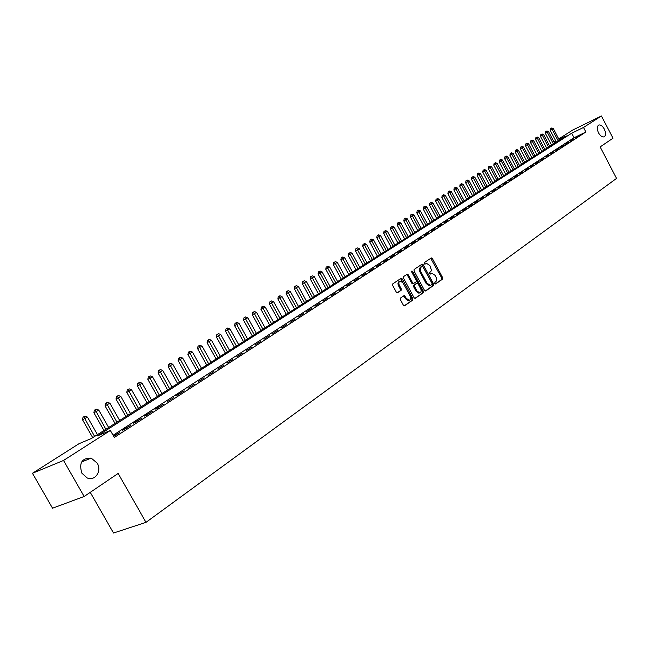 <?xml version="1.0" encoding="UTF-8"?>
<svg xmlns="http://www.w3.org/2000/svg" width="649" height="649" viewBox="0 0 649 649"><rect width="100%" height="100%" fill="white"/><g stroke="black" fill="none" stroke-linecap="round" stroke-linejoin="round"><path stroke-width="0.97" d="M434.822 283.54L435.674 283.962L442.537 279.135L442.61 277.626L432.388 258.602L431.342 257.904L424.211 262.667L424.154 263.729L424.892 264.216L426.49 263.307L429.849 265.53L431.39 269.952L430.871 271.558L429.549 272.58L429.492 273.643L430.214 274.129L431.861 273.188L435.163 275.411L436.501 278.202L436.493 280.879L434.871 282.477L434.822 283.54M97.196 463.11L91.201 458.113C81.896 457.934 78.789 462.964 81.879 473.202L87.153 477.932C95.07 481.526 102.12 470.947 97.196 463.11M604.284 129.037C602.523 125.987 600.706 124.64 598.808 125.006C596.861 126.247 596.772 128.859 598.524 132.834C600.268 135.868 602.085 137.215 603.968 136.874C605.939 135.641 606.044 133.029 604.284 129.037M400.474 298.069L400.368 299.643L403.37 305.184L404.416 305.89L412.756 300.089L412.853 298.524L402.275 278.94L401.196 278.234L392.783 283.856L392.669 285.43L396.304 292.131L397.375 292.837L401.106 290.338L401.204 288.773L399.419 285.463C398.462 283.183 398.737 281.715 400.238 281.058L403.118 282.948L410.095 295.847C411.06 298.183 410.768 299.66 409.211 300.292L406.42 298.41L404.197 295.546L400.474 298.069M558.74 138.943L572.872 129.97L601.436 115.976L612.997 138.213L600.138 146.917L616.55 178.41L145.984 522.356L118.15 473.437L84.143 496.485L63.521 460.457L32.45 473.283L79 443.713L91.493 438.432L566.212 135.901L559 139.421M601.436 115.976L583.5 127.464L571.672 133.24L97.423 435.925L110.354 430.465L63.521 460.457M110.354 430.465L114.321 437.45L585.869 132.015L583.5 127.464M424.495 290.354L425.736 290.955L433.508 285.487L433.589 283.962L423.253 264.768L422.199 264.07L414.143 269.457L414.054 270.99L424.495 290.354M414.841 298.378L423.245 292.715L415.311 298.297M406.59 274.551L407.434 275.257L408.302 274.876L407.223 274.17L403.573 276.579L403.475 278.129L414.046 297.688L415.076 298.394M408.302 274.876L412.561 282.777L413.616 283.475L416.082 281.836L416.179 280.295L411.75 272.101L411.953 270.966L412.699 271.46L423.326 291.166L423.245 292.715M575.192 137.986L578.016 136.16L575.192 137.986M570.439 141.06L573.294 139.21L570.439 141.06M565.628 144.167L568.524 142.301L565.628 144.167M560.768 147.315L563.689 145.425L560.768 147.315M555.844 150.495L558.805 148.58L555.844 150.495M550.871 153.716L553.865 151.777L550.871 153.716M545.833 156.969L548.859 155.014L545.833 156.969M540.739 160.262L543.805 158.283L540.739 160.262M535.587 163.597L538.686 161.593L535.587 163.597M530.371 166.963L533.51 164.935L530.371 166.963M525.09 170.379L528.27 168.326L525.09 170.379M519.752 173.835L522.964 171.758L519.752 173.835M514.349 177.331L517.594 175.23L514.349 177.331M508.873 180.868L512.166 178.743L508.873 180.868M503.332 184.446L506.666 182.296L503.332 184.446M497.726 188.072L501.101 185.89L497.726 188.072M492.047 191.747L495.463 189.54L492.047 191.747M486.304 195.463L489.76 193.224L486.304 195.463M480.487 199.227L483.984 196.963L480.487 199.227M474.589 203.032L478.135 200.744L474.589 203.032M468.619 206.893L472.212 204.573L468.619 206.893M462.575 210.803L466.217 208.451L462.575 210.803M456.458 214.762L460.141 212.377L456.458 214.762M450.252 218.77L453.984 216.36L450.252 218.77M443.973 222.834L447.753 220.392L443.973 222.834M437.604 226.947L441.434 224.473L437.604 226.947M431.155 231.117L435.033 228.61L431.155 231.117M424.624 235.344L428.551 232.804L424.624 235.344M417.997 239.627L421.98 237.055L417.997 239.627M411.288 243.967L415.328 241.355L411.288 243.967M404.481 248.364L408.578 245.72L404.481 248.364M397.586 252.826L401.731 250.141L397.586 252.826M390.593 257.345L394.803 254.627L390.593 257.345M383.502 261.928L387.769 259.17L383.502 261.928M376.323 266.577L380.647 263.778L376.323 266.577M369.03 271.29L373.418 268.459L369.03 271.29M361.639 276.068L366.085 273.197L361.639 276.068M354.143 280.92L358.654 277.999L354.143 280.92M346.534 285.836L351.109 282.875L346.534 285.836M338.819 290.825L343.467 287.823L338.819 290.825M330.998 295.887L335.703 292.837L330.998 295.887M323.056 301.022L327.834 297.932L323.056 301.022M314.992 306.231L319.843 303.091L314.992 306.231M306.815 311.52L311.739 308.34L306.815 311.52M298.516 316.89L303.505 313.654L298.516 316.89M290.087 322.334L295.157 319.057L290.087 322.334M281.528 327.867L286.68 324.541L281.528 327.867M272.84 333.489L278.072 330.106L272.84 333.489M264.021 339.192L269.327 335.76L264.021 339.192M255.057 344.984L260.452 341.496L255.057 344.984M245.955 350.866L251.439 347.329L245.955 350.866M236.715 356.845L242.28 353.251L236.715 356.845M227.32 362.921L232.975 359.262L227.32 362.921M217.78 369.094L223.524 365.379L217.78 369.094M208.078 375.365L213.919 371.585L208.078 375.365M198.221 381.734L204.159 377.896L198.221 381.734M188.202 388.216L194.238 384.313L188.202 388.216M178.021 394.803L184.146 390.836L175.847 395.728L178.021 394.803M167.661 401.496L173.891 397.464L167.661 401.496M157.131 408.31L163.467 404.205L154.957 409.227L157.131 408.31M146.414 415.23L152.864 411.06L144.248 416.147L146.414 415.23M135.519 422.28L142.082 418.037L133.353 423.189L135.519 422.28M124.438 429.443L131.106 425.127L122.272 430.352L124.438 429.443M585.869 132.015L574.032 137.75L113.08 435.26M113.713 436.379L119.943 432.348L113.51 436.014M90.252 492.34L113.518 533.024L145.984 522.356M84.143 496.485L52.545 508.216L32.45 473.283M555.325 142.845L554.644 141.547L555.731 140.857M555.795 140.987L554.644 141.547M574.032 137.75L571.672 133.24M429.979 274.105L430.384 273.829M435.292 283.994L441.677 279.508L441.75 277.999L430.709 258.294M425.282 291.036L432.64 285.86L432.721 284.335L421.566 264.451M431.983 284.505L432.039 283.435L422.961 266.569L422.093 266.139L420.284 268.078L420.852 271.655L427.083 283.224L430.368 285.446L431.983 284.505M421.347 266.471L422.093 266.139M430.206 285.519L429.5 285.82L426.223 283.597L419.798 271.647L419.424 268.459L421.233 266.52M407.434 275.257L411.701 283.151L412.748 283.856L413.64 283.475M422.369 293.088L422.458 291.539L411.604 271.542M416.983 290.963L419.757 292.837C421.258 292.212 421.534 290.752 420.576 288.464L418.151 283.962L417.104 283.264L414.646 284.903L414.549 286.452L416.983 290.963L416.114 291.344L418.881 293.21L419.505 292.942M416.22 283.645L416.901 283.345M416.114 291.344L413.681 286.834L413.778 285.284L416.033 283.727M409.008 300.382L408.343 300.665L405.552 298.783L403.556 295.928M399.638 281.317L399.37 281.439C397.869 282.096 397.594 283.564 398.551 285.844L399.419 285.463M397.147 292.837L400.238 290.72L400.336 289.154L398.551 285.844M404.181 305.882L411.888 300.463L411.985 298.897L400.555 278.616M559.422 140.233L553.329 128.607L550.206 130.311L556.404 142.147M551.301 128.242L550.53 128.632L551.301 128.242L552.129 129.354L558.229 140.987M551.78 127.95L553.329 128.607M550.206 130.311L550.53 128.632M554.635 143.283L548.51 131.593L545.363 133.305L551.601 145.214M546.458 131.228L545.687 131.617L546.458 131.228L547.294 132.347L553.427 144.046M546.945 130.928L548.51 131.593M545.363 133.305L545.687 131.617M549.792 146.366L543.635 134.619L540.463 136.339L546.75 148.305M541.566 134.254L540.795 134.635L541.566 134.254L542.402 135.373L548.575 147.145M542.061 133.945L543.635 134.619M540.463 136.339L540.795 134.635M544.9 149.481L538.702 137.669L535.514 139.405L541.834 151.436M536.618 137.304L535.847 137.693L536.618 137.304L537.453 138.44L543.667 150.268M537.121 136.996L538.702 137.669M535.514 139.405L535.847 137.693M539.952 152.637L533.713 140.76L530.509 142.504L536.869 154.6M531.62 140.395L530.841 140.784L531.62 140.395L532.456 141.539L538.711 153.432M532.123 140.087L533.713 140.76M530.509 142.504L530.841 140.784M534.946 155.825L528.667 143.883L525.439 145.636L531.847 157.804M526.558 143.518L525.771 143.908L526.558 143.518L527.394 144.67L533.689 156.628M527.061 143.21L528.667 143.883M525.439 145.636L525.771 143.908M529.884 159.054L523.556 147.047L520.32 148.808L526.761 161.041M521.431 146.682L520.652 147.072L521.431 146.682L522.275 147.842L528.611 159.865M521.95 146.366L523.556 147.047M520.32 148.808L520.652 147.072M524.757 162.323L518.397 150.243L515.136 152.02L521.626 164.319M516.255 149.878L515.468 150.268L516.255 149.878L517.099 151.047L523.467 163.142M516.774 149.554L518.397 150.243M515.136 152.02L515.468 150.268M519.581 165.625L513.172 153.48L509.887 155.265L516.417 167.637M511.014 153.115L510.228 153.505L511.014 153.115L511.858 154.292L518.275 166.452M511.542 152.791L513.172 153.48M509.887 155.265L510.228 153.505M514.332 168.959L507.883 156.75L504.581 158.551L511.161 170.987M505.709 156.385L504.922 156.774L505.709 156.385L506.553 157.577L513.018 169.803M506.244 156.06L507.883 156.75M504.581 158.551L504.922 156.774M509.027 172.342L502.537 160.06L499.219 161.869L505.831 174.378M500.347 159.703L499.56 160.092L500.347 159.703L501.19 160.895L507.696 173.194M500.89 159.37L502.537 160.06M499.219 161.869L499.56 160.092M503.665 175.765L497.126 163.41L493.784 165.235L500.444 177.818M494.919 163.053L494.132 163.443L494.919 163.053L495.763 164.254L502.31 176.625M495.463 162.712L497.126 163.41M493.784 165.235L494.132 163.443M498.229 179.229L491.65 166.801L488.291 168.635L494.992 181.29M489.427 166.444L488.632 166.834L489.427 166.444L490.271 167.661L496.858 180.097M489.979 166.103L491.65 166.801M488.291 168.635L488.632 166.834M492.729 182.734L486.109 170.233L482.726 172.074L489.476 184.803M483.87 169.876L483.075 170.265L483.87 169.876L484.714 171.101L491.35 183.61M484.43 169.527L486.109 170.233M482.726 172.074L483.075 170.265M487.172 186.279L480.503 173.713L477.096 175.563L483.894 188.364M478.24 173.348L477.445 173.737L478.24 173.348L479.084 174.581L485.768 187.172M478.808 172.999L480.503 173.713M477.096 175.563L477.445 173.737M481.534 189.865L474.825 177.226L471.393 179.092L478.24 191.966M472.545 176.861L471.75 177.258L472.545 176.861L473.397 178.11L480.122 190.765M473.121 176.512L474.825 177.226M471.393 179.092L471.75 177.258M475.839 193.499L469.073 180.787L465.625 182.661L472.521 195.609M466.777 180.422L465.982 180.82L466.777 180.422L467.629 181.679L474.403 194.416M467.361 180.065L469.073 180.787M465.625 182.661L465.982 180.82M470.063 197.174L463.256 184.389L459.784 186.279L466.728 199.3M460.944 184.024L460.141 184.421L460.944 184.024L461.796 185.298L468.61 198.099M461.528 183.667L463.256 184.389M459.784 186.279L460.141 184.421M464.222 200.898L457.367 188.032L453.878 189.938L460.863 203.04M455.038 187.675L454.235 188.072L455.038 187.675L455.882 188.956L462.753 201.839M455.63 187.31L457.367 188.032M453.878 189.938L454.235 188.072M458.308 204.67L451.404 191.731L447.891 193.637L454.925 206.82M449.051 191.366L448.248 191.763L449.051 191.366L449.903 192.656L456.815 205.619M449.652 190.993L451.404 191.731M447.891 193.637L448.248 191.763M452.321 208.483L445.368 195.463L441.831 197.393L448.913 210.657M442.999 195.106L442.188 195.503L442.999 195.106L443.843 196.412L450.812 209.449M443.608 194.732L445.368 195.463M441.831 197.393L442.188 195.503M446.252 212.353L439.251 199.251L435.69 201.19L442.829 214.535M436.858 198.894L436.055 199.292L436.858 198.894L437.71 200.208L444.727 213.326M437.475 198.513L439.251 199.251M435.69 201.19L436.055 199.292M440.111 216.263L433.061 203.088L429.476 205.035L436.663 218.462M430.652 202.731L429.841 203.129L430.652 202.731L431.504 204.054L438.562 217.253M431.277 202.342L433.061 203.088M429.476 205.035L429.841 203.129M433.889 220.23L426.791 206.974L423.18 208.937L430.417 222.445M424.357 206.617L423.546 207.007L424.357 206.617L425.209 207.948L432.323 221.228M424.99 206.22L426.791 206.974M423.18 208.937L423.546 207.007M427.594 224.246L420.438 210.901L416.804 212.88L424.097 226.469M417.98 210.552L417.169 210.941L417.98 210.552L418.832 211.898L426.004 225.252M418.621 210.154L420.438 210.901M416.804 212.88L417.169 210.941M421.209 228.31L414.005 214.892L410.346 216.88L417.688 230.557M411.531 214.535L410.712 214.933L411.531 214.535L412.383 215.89L419.603 229.332M412.18 214.138L414.005 214.892M410.346 216.88L410.712 214.933M414.743 232.431L407.483 218.924L403.8 220.928L411.198 234.687M404.992 218.575L404.173 218.964L404.992 218.575L405.844 219.946L413.113 233.47M405.649 218.169L407.483 218.924M403.8 220.928L404.173 218.964M408.197 236.601L400.879 223.013L397.172 225.033L404.627 238.881M398.364 222.664L397.545 223.061L398.364 222.664L399.216 224.043L406.542 237.656M399.03 222.25L400.879 223.013M397.172 225.033L397.545 223.061M401.561 240.836L394.186 227.158L390.455 229.194L397.967 243.124M391.647 226.809L390.828 227.207L391.647 226.809L399.889 241.899M392.321 226.387L394.186 227.158M390.455 229.194L390.828 227.207M394.835 245.119L387.404 231.36L383.648 233.405L391.217 247.423M384.849 231.012L384.021 231.401L384.849 231.012L393.14 246.198M385.53 230.582L387.404 231.36M383.648 233.405L384.021 231.401M388.021 249.459L380.533 235.611L376.745 237.672L384.378 251.788M377.953 235.263L377.126 235.66L377.953 235.263L386.301 250.555M378.643 234.833L380.533 235.611M376.745 237.672L377.126 235.66M381.109 253.864L373.573 239.927L369.76 242.004L377.442 256.201M370.96 239.578L370.141 239.976L370.96 239.578L379.373 254.976M371.666 239.14L373.573 239.927M369.76 242.004L370.141 239.976M374.108 258.326L366.515 244.3L362.669 246.393L370.417 260.679M363.878 243.951L363.059 244.349L363.878 243.951L372.348 259.454M364.592 243.513L366.515 244.3M362.669 246.393L363.059 244.349M367.018 262.845L359.359 248.729L355.49 250.839L363.294 265.222M356.707 248.38L355.879 248.778L356.707 248.38L365.225 263.989M357.429 247.934L359.359 248.729M355.49 250.839L355.879 248.778M359.822 267.429L352.107 253.224L348.205 255.341L356.074 269.822M349.422 252.875L348.594 253.272L349.422 252.875L358.005 268.589M350.16 252.42L352.107 253.224M348.205 255.341L348.594 253.272M352.529 272.077L344.749 257.775L340.822 259.908L348.756 274.486M342.047 257.434L341.22 257.831L342.047 257.434L350.687 273.253M342.786 256.972L344.749 257.775M340.822 259.908L341.22 257.831M345.13 276.79L337.293 262.391L333.335 264.549L341.333 279.216M334.56 262.05L333.732 262.447L334.56 262.05L343.272 277.983M335.314 261.588L337.293 262.391M333.335 264.549L333.732 262.447M337.634 281.569L329.733 267.072L325.749 269.246L333.805 284.011M326.974 266.739L326.147 267.128L326.974 266.739L335.744 282.777M327.737 266.26L329.733 267.072M325.749 269.246L326.147 267.128M330.033 286.42L322.066 271.826L318.051 274.008L326.171 288.878M319.284 271.485L318.448 271.882L319.284 271.485L328.11 287.645M320.054 271.006L322.066 271.826M318.051 274.008L318.448 271.882M322.318 291.336L314.286 276.644L310.238 278.843L318.432 293.81M311.479 276.304L310.644 276.701L311.479 276.304L320.371 292.577M312.258 275.817L314.286 276.644M310.238 278.843L310.644 276.701M314.489 296.317L306.393 281.528L302.32 283.743L310.579 298.816M303.562 281.195L304.357 280.701L302.726 281.585L303.562 281.195L312.518 297.575M304.357 280.701L306.393 281.528M302.32 283.743L302.726 281.585M306.555 301.379L298.394 286.485L294.289 288.716L302.612 303.894M295.53 286.152L296.333 285.649L294.695 286.55L295.53 286.152L304.551 302.653M296.333 285.649L298.394 286.485M294.289 288.716L294.695 286.55M298.508 306.506L290.273 291.515L286.136 293.762L294.524 309.046M287.377 291.182L288.197 290.679L286.542 291.579L287.377 291.182L296.471 307.804M288.197 290.679L290.273 291.515M286.136 293.762L286.542 291.579M290.33 311.715L282.031 296.617L277.861 298.881L286.323 314.27M279.111 296.285L279.946 295.774L278.275 296.682L279.111 296.285L288.27 313.029M279.946 295.774L282.031 296.617M277.861 298.881L278.275 296.682M282.039 317.004L273.667 301.793L269.465 304.081L278.007 319.576M270.722 301.469L271.566 300.941L269.887 301.858L270.722 301.469L279.954 318.334M271.566 300.941L273.667 301.793M269.465 304.081L269.887 301.858M273.627 322.366L265.181 307.05L260.947 309.354L269.562 324.954M262.204 306.726L263.064 306.198L261.369 307.115L262.204 306.726L271.501 323.713M263.064 306.198L265.181 307.05M260.947 309.354L261.369 307.115M265.084 327.81L256.566 312.38L252.299 314.708L260.987 330.422M253.556 312.064L254.432 311.52L252.721 312.453L253.556 312.064L262.934 329.181M254.432 311.52L256.566 312.38M252.299 314.708L252.721 312.453M256.42 333.335L247.829 317.799L243.521 320.135L252.283 335.963M244.787 317.475L245.671 316.931L243.951 317.872L244.787 317.475L254.23 334.722M245.671 316.931L247.829 317.799M243.521 320.135L243.951 317.872M247.618 338.94L238.946 323.291L234.613 325.652L243.448 341.593M235.879 322.975L236.771 322.423L235.035 323.372L235.879 322.975L245.395 340.352M236.771 322.423L238.946 323.291M234.613 325.652L235.035 323.372M238.678 344.635L229.933 328.873L225.56 331.258L234.476 347.312M226.834 328.564L227.742 327.996L225.99 328.954L226.834 328.564L236.423 346.071M227.742 327.996L229.933 328.873M225.56 331.258L225.99 328.954M229.608 350.419L220.782 334.543L216.377 336.945L225.373 353.113M217.642 334.235L218.567 333.659L216.807 334.624L217.642 334.235L227.312 351.88M218.567 333.659L220.782 334.543M216.377 336.945L216.807 334.624M220.392 356.293L211.485 340.295L207.047 342.721L216.117 359.011M208.313 339.995L209.254 339.411L207.477 340.384L208.313 339.995L218.064 357.777M209.254 339.411L211.485 340.295M207.047 342.721L207.477 340.384M211.03 362.256L202.042 346.144L197.564 348.586L206.723 364.998M198.837 345.844L199.795 345.252L198.002 346.233L198.837 345.844L208.662 363.764M199.795 345.252L202.042 346.144M197.564 348.586L198.002 346.233M201.523 368.316L192.453 352.083L187.934 354.549L197.182 371.082M189.216 351.782L190.181 351.19L188.38 352.172L189.216 351.782L199.121 369.849M190.181 351.19L192.453 352.083M187.934 354.549L188.38 352.172M191.861 374.473L182.71 358.118L178.15 360.601L187.48 377.264M179.432 357.826L180.422 357.218L178.597 358.207L179.432 357.826L189.419 376.031M180.422 357.218L182.71 358.118M178.15 360.601L178.597 358.207M182.044 380.728L172.804 364.251L168.213 366.758L177.631 383.543M169.494 363.959L170.5 363.343L168.659 364.34L169.494 363.959L179.562 382.31M170.5 363.343L172.804 364.251M168.213 366.758L168.659 364.34M172.066 387.088L162.745 370.482L158.113 373.005L167.62 389.919M159.403 370.19L160.417 369.565L158.567 370.571L159.403 370.19L169.551 388.694M160.417 369.565L162.745 370.482M158.113 373.005L158.567 370.571M161.934 393.545L152.523 376.818L147.85 379.365L157.439 396.409M149.132 376.525L150.17 375.893L148.297 376.907L149.132 376.525L159.37 395.176M150.17 375.893L152.523 376.818M147.85 379.365L148.297 376.907M151.623 400.117L142.123 383.251L137.41 385.822L147.096 402.997M138.699 382.967L139.754 382.318L137.864 383.348L138.699 382.967L149.027 401.772M139.754 382.318L142.123 383.251M137.41 385.822L137.864 383.348M141.149 406.785L131.56 389.798L126.798 392.385L136.582 409.697M128.096 389.522L129.167 388.856L127.261 389.895L128.096 389.522L138.505 408.472M129.167 388.856L131.56 389.798M126.798 392.385L127.261 389.895M130.498 413.575L120.811 396.45L116.017 399.062L125.89 416.512M117.307 396.174L118.394 395.509L116.479 396.555L117.307 396.174L127.812 415.295M118.394 395.509L120.811 396.45M116.017 399.062L116.479 396.555M119.667 420.479L109.884 403.216L105.049 405.852L115.019 423.44M106.339 402.948L107.45 402.266L105.511 403.321L106.339 402.948L116.934 422.223M107.45 402.266L109.884 403.216M105.049 405.852L105.511 403.321M108.651 427.496L98.77 410.095L93.886 412.764L103.962 430.49M95.184 409.835L96.312 409.138L94.356 410.209L95.184 409.835L105.868 429.273M96.312 409.138L98.77 410.095M93.886 412.764L94.356 410.209M97.447 434.643L87.469 417.096L82.537 419.789L92.718 437.653M83.843 416.845L84.987 416.131L83.015 417.21L83.843 416.845L94.616 436.444M84.987 416.131L87.469 417.096M82.537 419.789L83.015 417.21M431.528 258.992L432.388 258.602M441.75 277.999L442.61 277.626M441.677 279.508L442.537 279.135M422.394 265.157L423.253 264.768M432.721 284.335L433.589 283.962M432.64 285.86L433.508 285.487M420.276 267.169L421.136 266.788M419.992 272.036L420.852 271.655M426.223 283.597L427.083 283.224M411.701 283.151L412.561 282.777M411.831 271.842L412.699 271.46M422.458 291.539L423.326 291.166M413.778 285.284L414.646 284.903M413.681 286.834L414.549 286.452M404.384 296.625L405.252 296.252M405.552 298.783L406.42 298.41M400.336 289.154L401.204 288.773M400.238 290.72L401.106 290.338M401.406 279.33L402.275 278.94M411.985 298.897L412.853 298.524M411.888 300.463L412.756 300.089M81.587 461.999L91.201 458.113M429.5 285.82L430.368 285.446M412.748 283.856L413.616 283.475M418.881 293.21L419.757 292.837M408.343 300.665L409.211 300.292"/></g></svg>
